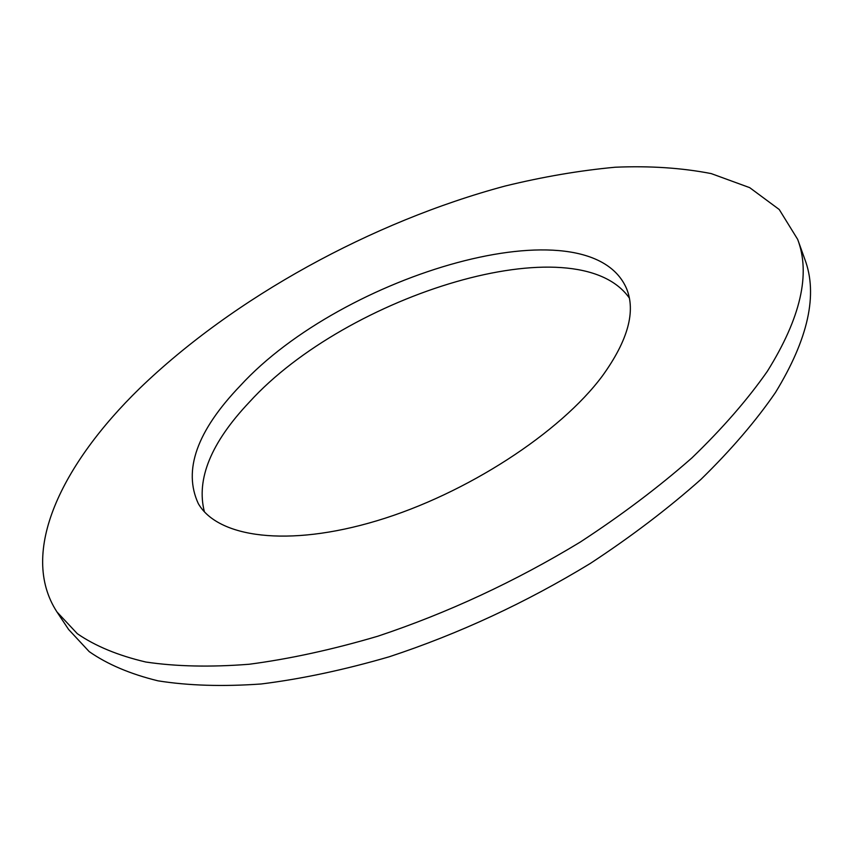 <?xml version="1.0" encoding="UTF-8"?>
<svg xmlns="http://www.w3.org/2000/svg" width="853" height="853" viewBox="0 0 853 853"><rect width="100%" height="100%" fill="white"/><g stroke="black" fill="none" stroke-linecap="round" stroke-linejoin="round"><path stroke-width="1.28" d="M629.343 298.028C576.521 223.091 346.787 294.829 249.385 402.104C211.054 442.622 196.051 479.173 204.389 511.757M602.463 375.842C628.053 340.358 636.039 311.164 626.422 288.271C588.229 201.393 342.426 274.239 240.269 385.748C196.904 431 182.915 470.291 198.301 503.601C217.643 537.475 287.557 547.669 376.973 520.746C466.25 493.994 560.442 432.578 602.463 375.842M139.561 388.499C62.152 463.883 18.244 552.403 56.948 611.932L77.324 633.694C95.344 646.105 118.194 655.541 145.842 662.024C176.176 666.534 210.627 667.281 249.193 664.252C289.743 658.911 332.649 649.559 377.9 636.189C447.75 612.891 515.201 581.522 580.243 542.081C621.453 515.18 658.687 487.116 691.932 457.89C722.374 428.526 747.505 399.673 767.327 371.332C800.668 317.902 810.776 273.92 797.672 239.384L779.226 209.507L749.68 187.639L711.189 173.585C681.878 167.892 649.922 165.759 615.301 167.22C579.699 170.515 542.977 176.784 505.136 186.029C372.228 221.652 233.658 297.537 139.561 388.499M56.948 611.932L68.581 629.439L89.192 651.607C107.35 664.306 130.285 674.051 157.986 680.833C188.332 685.663 222.729 686.708 261.199 683.978C301.621 678.924 344.345 669.85 389.363 656.735C458.818 633.822 525.8 602.719 590.308 563.449C631.167 536.633 668.048 508.601 700.963 479.365C731.074 449.947 755.918 420.987 775.473 392.508C808.324 338.737 818.091 294.285 804.784 259.163L797.672 239.384"/></g></svg>
